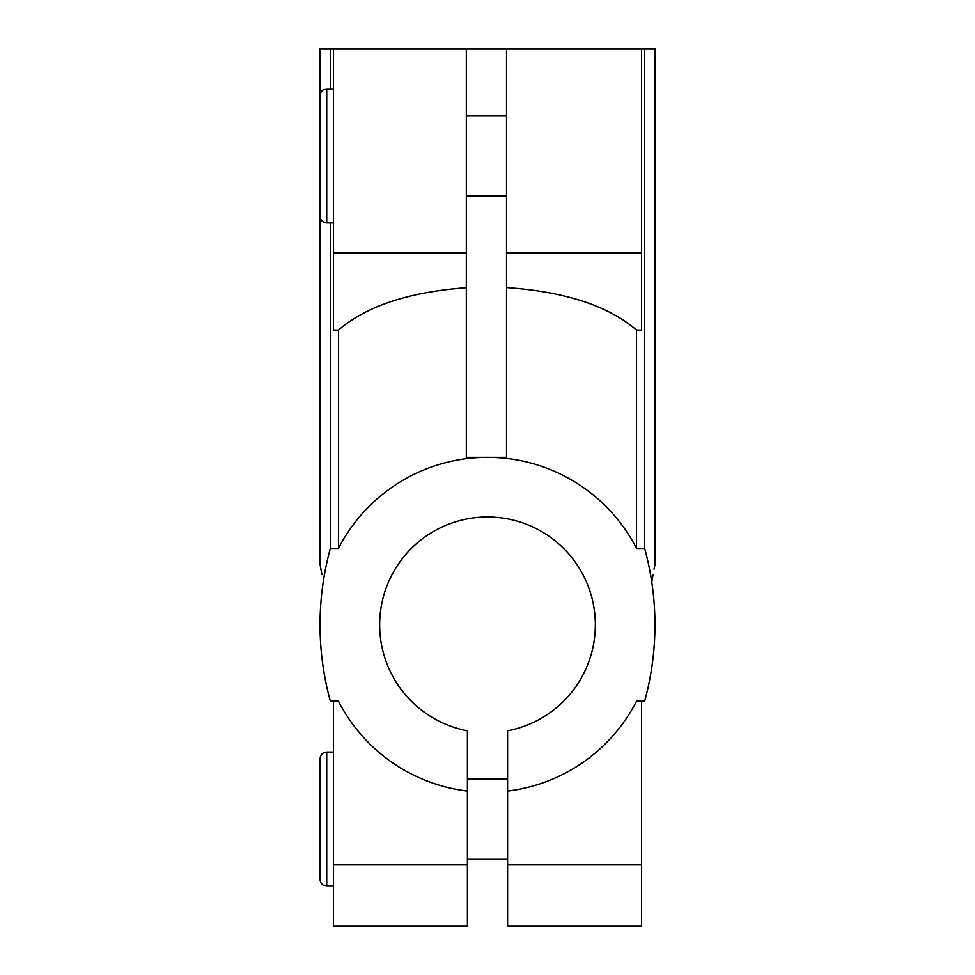 <?xml version="1.0" encoding="UTF-8"?>
<svg xmlns="http://www.w3.org/2000/svg" width="975" height="975" viewBox="0 0 975 975"><rect width="100%" height="100%" fill="white"/><g stroke="black" fill="none" stroke-linecap="round" stroke-linejoin="round"><path stroke-width="1.46" d="M323.212 582.185C319.117 558.846 319.117 558.846 323.212 582.185M322.591 663.122L324.456 675.041M326.418 685.108L324.431 674.907M321.994 574.702L320.202 565.342M466.33 48.75L466.33 457.36L506.525 457.36L506.525 48.75L330.342 48.75L330.342 88.944M330.342 222.909L330.342 548.462A288.039 288.039 0 0 0 330.342 701.183L338.459 701.183A167.456 167.456 0 0 0 467.403 791.066L467.403 926.25L333.438 926.25L333.438 701.183M330.342 48.75L320.044 48.75L320.044 122.436M333.438 48.75L333.438 330.086L338.459 330.086L338.459 548.462L330.342 548.462M641.562 701.183L641.562 926.25L507.597 926.25L507.597 730.775A107.847 107.847 0 0 0 577.346 565.171A107.847 107.847 0 0 0 397.654 565.171A107.847 107.847 0 0 0 467.403 730.775L467.403 791.066M507.597 791.066A167.456 167.456 0 0 0 636.541 701.183L644.658 701.183A288.039 288.039 0 0 0 644.658 548.462L636.541 548.462A167.456 167.456 0 0 0 338.459 548.462M648.582 685.108L648.936 683.426M326.735 752.091C322.664 752.481 320.434 754.723 320.044 758.794L320.044 879.365C320.434 883.435 322.664 885.666 326.735 886.056L326.735 752.091L333.438 752.091M507.597 778.879L467.403 778.879M506.525 115.732L466.33 115.732M333.438 88.944L326.735 88.944L326.735 222.909C322.664 222.519 320.434 220.277 320.044 216.206L320.044 95.635C320.434 91.565 322.664 89.334 326.735 88.944M654.018 569.193L654.956 564.537L654.956 48.75L641.562 48.75L641.562 330.086L636.541 330.086L636.541 548.462M338.459 330.086C366.381 306.077 409 291.952 466.33 287.723M641.562 48.75L506.525 48.75M506.525 287.601C564.805 291.574 608.144 305.736 636.541 330.086M644.658 48.75L644.658 548.462M651.787 582.185C655.882 558.846 655.882 558.846 651.787 582.185L652.957 574.994M641.562 864.825L507.597 864.825M466.33 252.842L333.438 252.842M467.403 864.825L333.438 864.825M641.562 252.842L506.525 252.842M320.044 564.537L320.044 189.418M507.597 859.267L467.403 859.267M333.438 886.056L326.735 886.056M506.525 196.121L466.33 196.121M333.438 222.909L326.735 222.909"/></g></svg>

